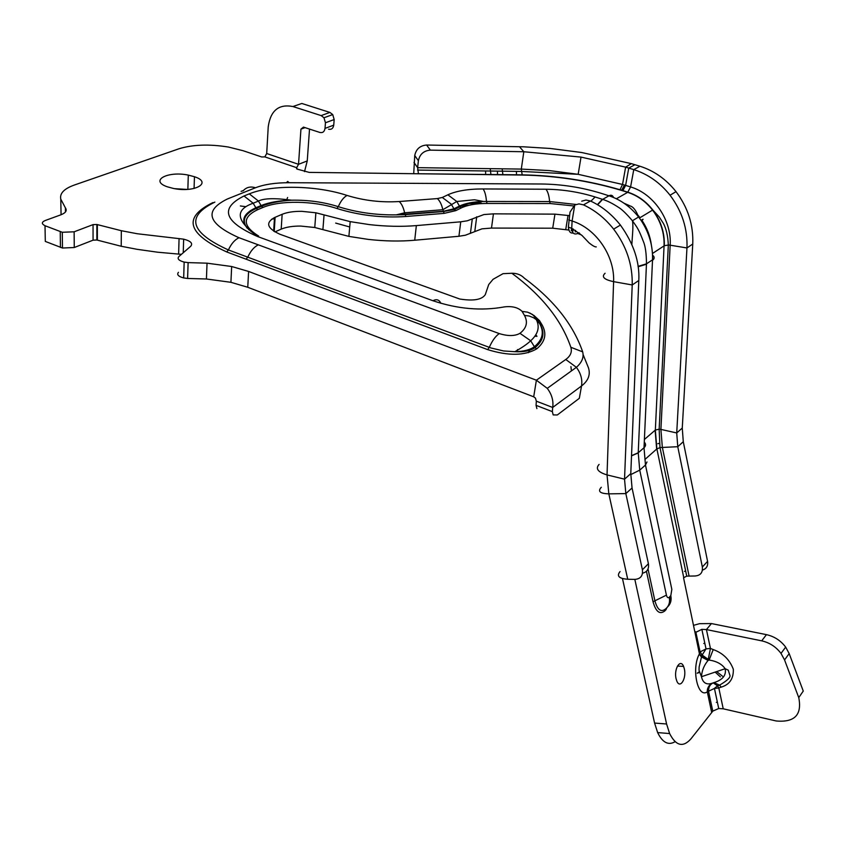 <?xml version="1.0" encoding="UTF-8"?>
<svg xmlns="http://www.w3.org/2000/svg" width="847" height="847" viewBox="0 0 847 847"><rect width="100%" height="100%" fill="white"/><g stroke="black" fill="none" stroke-linecap="round" stroke-linejoin="round"><path stroke-width="1.27" d="M702.428 570.105C706.472 568.792 708.187 565.881 707.573 561.37L683.285 441.721L677.769 446.708L702.343 566.992C702.915 572.551 700.469 575.547 694.995 575.992L686.737 576.14L683.55 577.781L695.027 632.73L701.856 629.342L706.43 629.575L761.697 640.84C769.563 642.629 776.011 646.812 781.008 653.408L784.555 659.929L789.182 653.598L785.667 647.108C780.69 640.554 774.285 636.404 766.45 634.647L711.448 623.561L706.43 629.575L710.432 648.431L708.05 660.427C704.048 665.318 701.856 670.739 701.464 676.711L699.05 670.432L699.114 667.023L701.634 656.425L708.251 659.877M683.285 441.721L682.269 428.042L676.721 432.955L660.904 429.408L662.333 447.227L689.045 575.886M677.769 446.708L676.721 432.955L686.959 247.949L670.168 245.196L660.904 429.408L659.157 429.185L659.972 447.565L677.769 446.708M413.717 173.699L414.744 155.541C416.089 149.083 420.048 145.578 426.623 145.038L523.795 146.817L550.349 148.469L581.72 152.524L631.322 163.63L639.94 166.234C654.128 170.766 666.155 179.236 676.022 191.655C687.955 207.504 693.534 224.963 692.751 244.031L682.269 428.042M519.455 146.711L523.817 151.74L580.989 157.087L625.637 167.145L633.768 169.622C648.029 174.186 660.131 182.73 670.062 195.234C682.079 211.199 687.711 228.775 686.959 247.949L692.751 244.031M178.452 272.321C176.578 274.608 178.325 276.482 183.683 277.943L187.611 278.462L188.119 262.612L184.159 262.083C178.77 260.622 177.023 258.78 178.897 256.535L190.702 246.286C193.095 243.375 190.744 241.003 183.651 239.161L137.246 233.74L121.333 230.712L96.876 224.487L93.043 224.635L74.123 231.803L62.286 232.279L45.018 225.726C41.461 223.873 41.503 222.147 45.156 220.538L60.857 214.82C65.77 212.883 67.284 210.575 65.41 207.886L60.762 199.109C59.576 193.402 64.097 188.722 74.335 185.038L179.013 148.765C192.756 144.551 209.241 143.979 228.468 147.05L243.078 150.713L261.765 156.981L264.825 156.875L266.699 153.529L298.536 164.307L296.662 167.685L297.265 169.135L309.208 172.396L418.439 173.762L417.635 167.664L521.307 169.082L523.817 151.74L430.371 150.141C423.754 150.692 419.752 154.218 418.386 160.718L417.635 167.59M685.689 571.111L684.471 571.376M699.294 672.518L697.229 673.217L699.188 671.862M716.668 671.586L722.48 676.181M784.555 659.929L798.753 697.6L803.263 691.067L789.182 653.598M715.164 672.095L720.342 676.848M716.318 702.364L717.367 702.184M642.545 573.207C647.182 572.032 649.141 568.877 648.41 563.731L632.053 487.988L630.782 473.642L638.797 280.495L632.211 284.963L624.535 479.169L625.838 493.6L642.407 569.766C643.106 575.716 640.607 578.924 634.901 579.39L627.722 579.253L608.834 493.854C599.994 493.568 597.484 491.376 601.306 487.279M620.057 571.566C616.404 576.034 618.966 578.596 627.722 579.253M647.002 461.954L645.478 465.035L639.739 470.138L666.42 595.145C667.087 597.569 668.029 598.278 669.257 597.273L670.813 595.621L671.84 589.374L645.478 465.035L644.016 447.745C645.996 445.924 646.081 444.029 644.271 442.081M704.82 643.265L703.772 643.487M701.856 629.342L706.017 648.866L702.152 655.049L700.088 651.894L699.209 654.233C691.258 669.024 697.78 698.86 707.287 691.819L711.702 712.549L690.972 738.817C683.063 747.71 675.948 745.963 669.628 733.566L666.589 723.994L634.827 579.39M622.471 578.565L654.583 723.063L657.643 732.581C662.545 742.628 668.368 745.667 675.101 741.697M711.702 712.549L712.782 711.109L718.722 708.516L723.222 708.801L776.212 720.977C794.655 722.597 802.173 714.815 798.753 697.6M707.287 691.819C707.372 687.468 709.225 684.535 712.856 682.989L713.936 682.629C722.703 679.897 726.451 675.26 725.17 668.717L701.464 676.711M701.464 676.753C702.946 683.19 706.747 685.276 712.856 682.989L713.936 682.629L719.622 685.117C727.615 680.406 731.003 677.039 729.796 675.006L728.24 670.136L725.18 668.717M699.209 654.233L701.464 656.944L708.05 660.427L709.13 660.057L702.152 655.049L701.634 656.425L699.41 653.704L695.027 632.73M723.222 708.801L718.807 687.976L714.455 688.41L707.372 691.798C706.917 688.378 708.78 685.435 712.952 682.968M693.492 625.361L699.548 623.678L711.448 623.561M725.159 668.707C721.898 664.059 716.562 661.179 709.13 660.057L713.216 649.564L710.432 648.431L706.059 648.897M630.75 474.606L639.739 470.138L638.236 452.764L644.016 447.745L652.529 259.817C652.963 245.799 649.13 232.629 641.041 220.336L638.606 216.991C630.422 206.689 620.555 199.627 608.982 195.795L602.609 199.373C607.225 200.771 612.466 203.386 618.331 207.229C621.687 209.167 626.378 213.677 632.402 220.728C637.547 227.907 638.702 229.357 643.297 241.279C645.361 245.926 646.42 253.454 646.462 263.841L638.236 452.764L631.523 455.665M583.477 204.868C595.166 210.363 605.224 218.452 613.641 229.145C626.494 246.159 632.688 264.762 632.211 284.963L613.599 281.649C614.816 255.889 596.034 228.415 572.106 221.014L574.732 205.027L578.956 203.883L583.477 204.868L590.433 200.993C601.656 206.128 611.64 214.153 620.406 225.069C633.683 243.576 639.813 262.051 638.797 280.495M573.197 232.946C570.497 233.571 568.888 231.644 568.358 227.187L570.01 212.11L574.732 205.027M590.433 200.993L585.944 200.03L581.709 201.184M712.782 711.109L708.568 691.448C708.452 687.192 710.008 684.334 713.238 682.883L717.494 685.837L718.807 687.976L721.157 687.139L719.622 685.117L717.653 685.805M694.826 631.777L695.779 631.82L700.088 651.894L706.049 648.908M418.27 173.751L522.038 174.853C555.293 175.445 587.945 180.411 620.015 189.739L627.913 192.205C637.685 195.382 645.986 201.3 652.793 209.961L659.252 216.98L663.413 223.439C666.271 228.817 667.912 236.017 668.325 245.037L670.168 245.196C671.872 220.358 653.831 193.741 630.592 186.943L633.768 169.622L639.94 166.234M652.815 209.992C660.914 220.834 664.736 232.756 664.302 245.736L668.325 245.037L659.157 429.185L655.345 430.054L656.88 448.889L683.751 577.569M321.129 115.594L292.935 106.542L301.828 103.472L329.896 112.429L332.733 114.578L323.978 117.754L321.129 115.594L329.896 112.429M328.594 129.199C331.463 129.792 333.178 128.437 333.739 125.155L334.173 119.554L332.733 114.578M304.518 171.602L307.249 160.93L298.536 164.307L300.939 129.136L303.459 127.114L319.87 132.46C322.749 133.064 324.465 131.709 325.015 128.395L325.449 122.762L323.978 117.754M292.935 106.542C278.748 103.789 270.511 110.565 268.224 126.849L266.699 153.529M307.249 160.93L309.515 129.093M536.892 408.614L536.056 405.353L536.331 401.171L552.689 407.46L581.54 385.957L579.327 398.312L557.315 414.966L553.165 414.903L552.371 411.642L552.689 407.46C553.631 400.779 551.821 394.416 547.268 388.35L536.384 380.208L248.605 271.453L247.758 287.271L230.913 282.305L206.424 278.991L187.611 278.462M613.556 197.478C612.603 195.244 611.079 194.683 608.982 195.795L601.328 193.37C581.804 187.356 561.826 184.244 541.381 184L289.113 182.708C275.487 182.698 264.264 184.381 255.455 187.769L227.345 199.003C203.598 210.723 207.473 223.629 238.981 237.721L499.264 333.591C507.978 336.27 514.881 336.185 519.984 333.326C526.612 328.085 528.105 322.104 524.462 315.412L522.08 311.378C518.12 307.482 512.244 305.979 504.441 306.879C481.636 311.103 457.793 309.06 432.933 300.738L257.477 236.493C223.968 221.734 219.489 208.235 244.021 195.985L249.293 193.857C272.035 184.445 316.503 185.313 347.079 195.445C363.924 200.623 381.298 202.655 399.212 201.522L437.338 198.579L442.303 197.467L447.862 194.81C456.438 190.903 468.169 188.945 483.076 188.955L545.934 189.23C562.704 189.421 579.104 192.004 595.123 196.98L602.609 199.373L597.633 204.794M581.476 234.958L577.739 233.486C574.054 234.884 572.043 233.147 571.714 228.288L572.106 221.014L568.729 219.913M624.43 185.017L621.582 190.427C589.184 180.782 556.056 175.668 522.207 175.054L521.307 169.082L549.449 170.596L578.162 174.313L622.524 184.445L630.592 186.943L627.669 192.343C637.431 195.509 645.721 201.417 652.539 210.077M652.793 209.961L652.561 210.098C660.671 220.972 664.514 232.893 664.069 245.884L655.345 430.054L644.387 439.477M536.331 401.171L535.463 398.122L533.705 396.809L247.758 287.271M582.683 351.886C573.239 324.549 553.758 299.954 524.251 278.102C521.064 274.83 516.935 273.221 511.863 273.253C541.858 295.444 561.519 320.124 570.846 347.27L582.683 351.886C584.038 357.286 581.931 362.442 576.373 367.333C580.798 373.209 582.524 379.414 581.54 385.957C588.337 380.705 590.634 374.649 588.453 367.799L583.075 354.501M579.761 233.454L578.935 232.787M167.357 186.816L173.413 188.447C194.874 192.989 212.756 182.603 194.461 176.727L188.299 175.107C167.674 170.734 149.157 180.676 167.357 186.816M186.901 189.41L174.768 188.69M60.762 199.109L61.079 214.736M45.018 225.726L45.304 241.416L62.477 248.023L74.261 247.515L93.064 240.177L96.886 240.008L121.206 246.265L137.034 249.304L157.606 252.205L181.417 254.344M188.119 262.612L207.039 263.173L231.665 266.509L248.605 271.453M569.428 215.636L554.944 214.143L493.441 213.846L483.881 214.566L467.279 220.802L460.747 221.808L416.343 225.598C401.626 226.816 386.02 226.488 369.525 224.624L350.182 221.628L315.878 212.788L301.754 211.327C293.75 211.252 287.218 212.237 282.146 214.291L274.502 217.573C265.196 222.814 267.08 228.404 280.145 234.354L459.699 299.002C473.42 301.204 481.954 299.743 485.299 294.597L488.73 284.518L493.06 279.309L503.033 273.676L511.863 273.253M274.502 217.573L273.666 231.115M282.146 214.291L281.193 229.135L274.936 231.898M281.193 229.135C286.244 227.028 292.755 226.011 300.717 226.064L314.766 227.504L348.89 236.398L368.127 239.373C384.538 241.236 400.07 241.511 414.723 240.23L458.926 236.271L465.427 235.212L481.964 228.838L491.493 228.076L552.72 228.203L568.94 230.066M573.281 229.029L572.932 231.167M575.251 231.94L575.515 230.342M676.065 678.648L676.838 681.126C680.088 689.278 686.673 678.436 684.355 668.897L683.582 666.398C680.395 658.246 673.714 668.971 676.065 678.648M707.573 561.37L702.343 566.992M634.964 164.71L628.76 168.077L625.615 185.387L622.947 190.639M631.322 163.63L625.637 167.145L622.524 184.445L620.015 189.739M426.623 145.038L430.371 150.141M414.744 155.541L418.386 160.718M417.635 167.664L413.992 162.455M659.421 443.341L657.865 443.69M686.737 576.14L659.972 447.565L656.658 449.09L655.123 430.244M490.921 174.461L490.212 168.659M485.596 170.967L485.638 173.434M497.464 171.126L497.496 173.582M516.448 171.369L516.479 173.826M651.015 242.655L651.004 243.311M669.257 597.273C670.157 602.143 668.992 605.986 665.742 608.792C661.084 612.646 657.463 609.988 654.9 600.798L648.019 568.993M666.42 595.145L653.026 601.719L646.441 571.302M670.813 595.621C671.66 600.1 670.697 603.742 667.934 606.547M599.094 464.4C595.261 468.645 597.908 472.15 607.034 474.913L608.834 493.854L625.838 493.6L632.053 487.988M644.006 447.915L645.573 445.046M670.03 596.447C670.888 600.925 669.924 604.578 667.161 607.384M654.583 723.063L666.589 723.994M665.477 609.057L665.181 610.634C659.961 614.986 655.906 612.01 653.026 601.719M666.091 608.495L665.181 610.634M666.801 607.797L665.954 609.798M644.916 459.466L656.658 449.09M638.225 452.944L631.523 455.855M652.55 255.191C654.667 256.768 654.667 258.314 652.529 259.817L646.462 263.841L638.066 266.36M630.782 473.642L624.535 479.169L607.034 474.913L613.599 281.649C604.059 279.626 601.222 276.831 605.086 273.263M652.508 260.251C654.636 258.759 654.646 257.223 652.561 255.646M761.697 640.84L766.45 634.647M646.452 264.243L638.13 266.763M481.212 203.026L469.312 203.524M721.157 687.139C729.563 684.662 733.618 678.701 733.333 669.268C729.659 659.622 722.957 653.058 713.216 649.564M641.041 220.336C643.455 218.875 643.741 218.918 641.888 220.442L642.026 220.464C647.108 228.076 650.231 236.324 651.396 245.196M325.449 122.762L334.173 119.554M325.015 128.395L333.739 125.155M300.939 129.136L305.047 127.632M455.157 208.203L460.027 207.007M250.797 211.379L250.416 210.575L256.186 208.51M518.036 349.79L517.506 349.557M648.41 563.731L642.407 569.766M571.418 370.912L570.931 366.603M602.344 199.289L597.4 204.656M595.123 196.98L590.899 201.205M575.949 204.455L549.608 201.544L483.573 201.459C473.367 201.745 465.331 203.291 459.455 206.086L453.939 208.796L443.172 211.305L396.364 214.863C375.888 215.159 356.534 212.428 338.302 206.668C323.745 202.062 308.17 199.903 291.59 200.188C279.266 200.538 269.102 202.338 261.077 205.567L255.847 207.748C239.817 215.339 239.796 224.36 255.762 234.799M545.934 189.23C547.882 191.591 549.1 195.689 549.608 201.544L550.201 203.534L487.036 203.449C476.088 203.481 467.512 204.963 461.319 207.907L455.824 210.628L444.124 213.37L405.882 216.504C382.166 218.103 359.16 215.424 336.884 208.489C313.824 200.718 279.912 200.146 262.983 207.462L257.753 209.643C242.168 217.128 242.464 225.937 258.653 236.069M483.076 188.955C484.855 191.348 485.987 195.498 486.485 201.427L487.036 203.449M447.862 194.81L456.798 201.491L459.879 206.827L461.319 207.907M442.303 197.467L451.271 204.18L454.373 209.537L455.824 210.628M437.338 198.579C439.805 200.739 441.647 204.445 442.865 209.707L444.124 213.37M399.212 201.522C401.605 203.704 403.416 207.462 404.633 212.788L405.882 216.504M347.079 195.445C343.691 197.224 340.769 200.961 338.302 206.668L336.884 208.489M249.293 193.857L258.451 201.057L261.501 206.297L262.983 207.462M244.021 195.985L253.189 203.238L256.27 208.478L257.753 209.643M432.933 300.738C436.576 298.832 439.212 299.69 440.842 303.321M534.372 316.333L539.634 323.565C544.43 332.14 542.683 339.859 534.383 346.698C530.222 349.811 523.711 351.484 514.838 351.706L503.616 350.965L490.921 347.969L228.394 249.95C189.982 232.406 185.472 216.451 214.884 202.105M522.08 311.378L527.649 312.183L532.498 314.481L537.58 319.933L539.475 320.6L542.069 324.877C547.056 333.76 545.267 341.754 536.712 348.858C524.748 355.804 508.391 356.058 487.639 349.61L226.678 251.93C187.155 233.814 182.56 217.372 212.883 202.602L213.391 202.719M524.462 315.412L529.153 316.016L533.409 317.657L536.32 319.658L540.164 324.2L542.069 324.877M519.984 333.326L530.688 340.78L534.986 347.651L536.712 348.858M499.264 333.591C495.59 336.079 492.255 340.674 489.27 347.376L487.639 349.61M258.314 244.847C254.121 246.869 250.606 250.987 247.769 257.181L246.064 259.182M238.981 237.721C234.757 239.754 231.231 243.82 228.394 249.95L226.678 251.93M255.455 187.769C250.447 186.192 246.318 187.219 243.078 190.882M289.113 182.708L287.705 181.449L286.35 182.73M638.257 215.54L640.014 217.69L652.561 210.109M652.465 253.486L664.069 245.884M502.885 174.609L502.165 168.818M264.825 156.875L296.662 167.685L296.588 168.828M570.846 347.27C572.254 351.918 570.56 355.984 565.775 359.477L536.384 380.208L533.705 396.809M335.677 223.079L349.716 226.975M271.58 219.246L274.439 218.653M248.669 229.717L249.367 229.05M535.833 334.809L536.966 336.344L534.891 336.238M240.379 205.969L245.852 206.668M252.11 203.598L252.671 202.973M286.879 199.331L287.609 197.499M194.461 176.727L194.069 188.5M573.419 205.927L550.201 203.534M533.779 315.306L539.475 320.6M241.099 191.38L243.396 190.522M616.383 198.759L627.669 192.343L621.582 190.427M522.207 175.054L418.439 173.762M65.41 207.886L65.463 211.962M60.232 231.697L60.444 247.44M74.123 231.803L74.261 247.515M93.043 224.635L93.064 240.177M97.352 224.603L97.363 240.135M179.066 238.536L178.622 254.047M207.039 263.173L206.424 278.991M565.775 359.477L576.373 367.333L547.257 388.35M275.106 217.308L274.237 231.475M324.052 214.894L322.898 229.622M416.343 225.598L414.723 240.23M460.747 221.808L458.926 236.271M472.277 219.034L470.403 233.412M476.723 216.758L474.839 231.093M493.441 213.846L491.493 228.076M554.944 214.143L552.72 228.203M571.683 228.277L571.291 230.628M676.022 191.655L670.062 195.234M417.55 170.078L521.18 171.433L578.173 174.313L581.01 157.087M669.628 733.566L657.643 732.581M781.008 653.408L785.667 647.108M624.006 203.206L630.295 206.012C633.27 206.806 636.044 210.469 638.606 216.991L632.413 220.739C633.471 225.334 632.381 235.921 632.36 236.842L631.851 244.36M613.641 229.135L620.406 225.069M718.722 708.516L714.423 688.367L717.515 685.858M552.371 411.642L536.056 405.353M571.704 228.214L582.143 235.593L589.078 242.898C592.646 245.768 595.049 247.102 596.267 246.89M468.613 205.355L461.064 206.255M261.585 206.414L255.889 207.843M483.573 201.459L474.479 199.776L456.798 201.491L442.865 209.707L404.633 212.788L396.364 214.863L405.004 214.672L443.225 211.559L454.373 209.537L459.879 206.827C465.649 203.979 473.547 202.189 483.573 201.459M247.26 228.288C241.395 220.495 244.391 213.889 256.27 208.478L261.501 206.297C269.41 203.005 279.446 200.972 291.59 200.188C274.788 197.965 263.745 198.251 258.451 201.057L253.2 203.216C235.17 209.622 236.017 220.146 255.762 234.81M529.65 312.914L533.885 315.55L536.32 319.658C540.015 326.974 538.131 334.014 530.688 340.78C527.236 344.073 521.953 347.704 514.828 351.706C523.88 352.172 530.603 350.817 534.986 347.651C543.414 340.78 545.14 332.966 540.164 324.2L536.754 318.821M639.252 216.864L638.363 215.921M568.358 227.176L571.714 228.288M528.359 352.691L529.661 350.266M187.854 189.357L188.299 175.107M62.286 232.279L62.477 248.023M96.876 224.487L96.886 240.008M121.333 230.712L121.206 246.265M183.651 239.161L183.248 252.766M184.159 262.083L183.683 277.943M231.665 266.509L230.913 282.305M315.878 212.788L314.766 227.504M350.182 221.628L348.89 236.398M568.051 215.371L565.754 229.421M677.431 666.07L683.582 666.398"/></g></svg>
